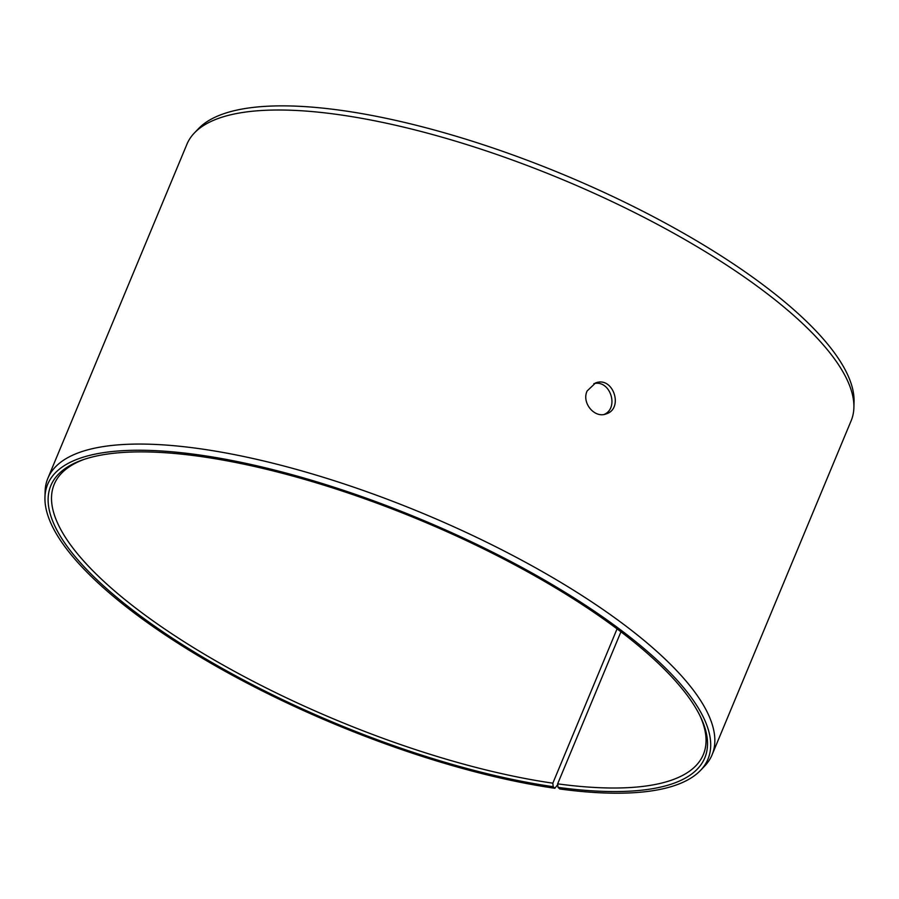 <?xml version="1.0" encoding="UTF-8"?>
<svg xmlns="http://www.w3.org/2000/svg" width="899" height="899" viewBox="0 0 899 899"><rect width="100%" height="100%" fill="white"/><g stroke="black" fill="none" stroke-linecap="round" stroke-linejoin="round"><path stroke-width="1.35" d="M620.939 631.806L557.65 783.849L558.032 787.367A354.184 110.038 -157.4 0 0 700.669 717.155A354.184 110.038 -157.4 0 0 420.114 520.139A354.184 110.038 -157.4 0 0 82.618 459.883A354.184 110.038 -157.4 0 0 156.538 627.502A354.184 110.038 -157.4 0 0 553.177 786.692L554.874 788.277L557.728 784.58M557.65 783.849A351.565 109.229 -157.4 0 0 703.344 754.531A351.565 109.229 -157.4 0 0 699.939 715.649M84.203 459.344A351.565 109.229 -157.4 0 0 54.21 484.325A351.565 109.229 -157.4 0 0 202.365 653A351.565 109.229 -157.4 0 0 552.84 783.175L553.177 786.692M558.032 787.367L559.762 788.974A357.6 111.094 -157.4 0 0 700.535 770.376A357.6 111.094 -157.4 0 0 420.518 519.161A357.6 111.094 -157.4 0 0 44.95 497.484A357.6 111.094 -157.4 0 0 215.412 665.822A357.6 111.094 -157.4 0 0 554.874 788.277M700.535 770.376L704.625 766.105A359.746 111.768 -157.4 0 0 712.087 754.812A359.746 111.768 -157.4 0 0 422.923 513.385A359.746 111.768 -157.4 0 0 47.861 478.313A359.746 111.768 -157.4 0 0 45.107 491.573L44.95 497.484M712.087 754.812L851.139 420.754A359.746 111.768 -157.4 0 0 853.893 407.505L854.05 401.595A357.6 111.094 -157.4 0 0 563.875 174.777A357.6 111.094 -157.4 0 0 198.465 128.692L194.375 132.973A359.746 111.768 -157.4 0 0 186.913 144.267L47.861 478.313M853.893 407.505A359.746 111.768 -157.4 0 0 561.976 179.328A359.746 111.768 -157.4 0 0 194.375 132.973M617.062 628.884L552.84 783.175M604.24 414.394C619.366 407.921 610.252 379.423 593.857 383.648M587.114 390.986L595.543 382.952C613.388 375.861 623.962 408.944 606.005 413.945C594.632 418.552 581.439 402.887 587.114 390.986"/></g></svg>
